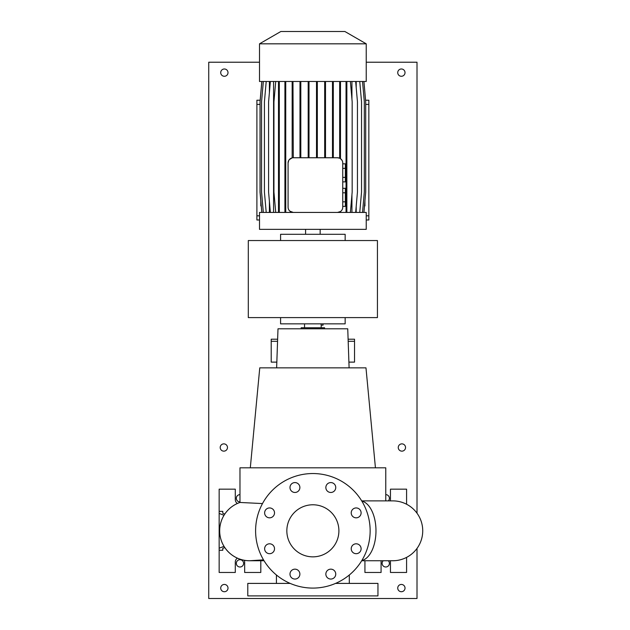 <?xml version="1.0" encoding="UTF-8"?>
<svg xmlns="http://www.w3.org/2000/svg" width="630" height="630" viewBox="0 0 630 630"><rect width="100%" height="100%" fill="white"/><g stroke="black" fill="none" stroke-linecap="round" stroke-linejoin="round"><path stroke-width="0.94" d="M312.866 504.78A26.035 26.035 0 0 0 286.839 530.814A26.035 26.035 0 0 0 312.866 556.849A26.035 26.035 0 0 0 338.901 530.814A26.035 26.035 0 0 0 312.866 504.78M294.934 482.572A4.946 4.946 0 0 0 289.989 487.518A4.946 4.946 0 0 0 294.934 492.471A4.946 4.946 0 0 0 299.88 487.518A4.946 4.946 0 0 0 294.934 482.572M269.577 507.938A4.946 4.946 0 0 0 264.632 512.883A4.946 4.946 0 0 0 269.577 517.828A4.946 4.946 0 0 0 274.523 512.883A4.946 4.946 0 0 0 269.577 507.938M269.577 543.8A4.946 4.946 0 0 0 264.632 548.746A4.946 4.946 0 0 0 269.577 553.691A4.946 4.946 0 0 0 274.523 548.746A4.946 4.946 0 0 0 269.577 543.8M294.934 569.158A4.946 4.946 0 0 0 289.989 574.103A4.946 4.946 0 0 0 294.934 579.057A4.946 4.946 0 0 0 299.88 574.103A4.946 4.946 0 0 0 294.934 569.158M330.797 569.158A4.946 4.946 0 0 0 325.852 574.103A4.946 4.946 0 0 0 330.797 579.057A4.946 4.946 0 0 0 335.751 574.103A4.946 4.946 0 0 0 330.797 569.158M356.163 543.8A4.946 4.946 0 0 0 351.217 548.746A4.946 4.946 0 0 0 356.163 553.691A4.946 4.946 0 0 0 361.108 548.746A4.946 4.946 0 0 0 356.163 543.8M356.163 507.938A4.946 4.946 0 0 0 351.217 512.883A4.946 4.946 0 0 0 356.163 517.828A4.946 4.946 0 0 0 361.108 512.883A4.946 4.946 0 0 0 356.163 507.938M330.797 482.572A4.946 4.946 0 0 0 325.852 487.518A4.946 4.946 0 0 0 330.797 492.471A4.946 4.946 0 0 0 335.751 487.518A4.946 4.946 0 0 0 330.797 482.572M392.789 560.755L361.691 560.755L392.789 560.755A29.941 29.941 0 0 0 422.73 530.814A29.941 29.941 0 0 0 392.789 500.874L361.691 500.874M263.513 559.865L249.606 560.755A29.941 29.941 -90 0 0 251.031 560.716A29.941 29.941 0 0 1 239.975 502.464L262.489 503.567M320.891 323.851L321.009 324.442M324.584 328.797L324.584 327.757L301.156 327.757L301.156 328.797M375.433 467.814L365.975 367.849L259.765 367.849L250.307 467.814M349.107 367.849L347.744 328.797L277.995 328.797L276.633 367.849M392.789 500.874L385.765 500.874L385.765 467.814L239.975 467.814L239.975 502.464A29.941 29.941 -90 0 0 249.606 560.755L264.041 560.755M290.178 583.404L247.787 583.404L247.787 595.893L377.953 595.893L377.953 583.404L335.562 583.404M323.025 323.851L323.025 325.151L321.198 325.151L321.198 327.757M244.314 560.283A4.686 4.686 0 0 1 244.66 562.054L244.66 572.465L260.804 572.465L260.804 560.755M390.261 560.755A4.686 4.686 0 0 1 390.45 562.054L390.45 572.465L406.586 572.465L406.586 557.385M312.866 588.089A57.275 57.275 0 0 0 370.141 530.814A57.275 57.275 0 0 0 312.866 473.54A57.275 57.275 0 0 0 255.599 530.814A57.275 57.275 0 0 0 312.866 588.089M277.633 339.208L271.215 339.208L271.215 341.295L277.562 341.295M348.902 362.116L354.525 362.116L354.525 339.208L348.106 339.208M354.525 341.295L348.177 341.295M276.83 362.116L271.215 362.116L271.215 341.295M406.586 504.244L406.586 489.163L390.45 489.163L390.45 499.574A4.686 4.686 0 0 1 390.261 500.874M364.935 560.755L364.935 572.465L381.079 572.465L381.079 562.054A4.686 4.686 0 0 1 381.26 560.755M222.792 548.344L222.792 550.266L222.792 548.344L224.808 547.58M222.792 513.285L222.792 511.363L222.792 513.285L224.808 514.048M224.02 546.36L219.153 548.194L219.153 572.465L235.289 572.465L235.289 562.054A4.686 4.686 0 0 1 237.392 558.149M219.153 548.194L219.153 489.163L235.289 489.163L235.289 499.574A4.686 4.686 0 0 0 237.392 503.48M222.792 511.363L219.153 511.363M222.792 550.266L219.153 550.266M224.02 515.269L219.153 513.434M248.307 240.542L248.307 317.607L377.433 317.607L377.433 240.542L248.307 240.542M280.586 317.607L280.586 323.851L345.153 323.851L345.153 317.607M345.153 240.542L345.153 234.297L280.586 234.297L280.586 240.542M320.158 234.297L320.158 229.351M305.582 234.297L305.582 229.351M280.846 31.5L344.886 31.5L366.235 43.824L259.505 43.824L280.846 31.5M259.505 43.824L259.505 81.483L366.235 81.483L366.235 43.824M292.974 81.483L293.289 157.76A5.205 5.205 0 0 0 288.083 162.965L288.083 207.223A5.205 5.205 0 0 0 293.289 212.428L259.505 212.428L259.505 229.351L366.235 229.351L366.235 212.428L337.546 212.428A5.205 5.205 0 0 0 342.752 207.223L342.752 162.965A5.205 5.205 0 0 0 337.546 157.76L339.68 158.217L339.68 81.483M260.804 200.891L260.804 205.923L261.245 205.923M364.935 200.891L364.935 205.923L364.494 205.923M342.752 192.819L345.358 192.819L345.358 188.315L342.752 188.315M345.358 192.819L345.358 201.836L342.752 201.836M345.358 201.836L345.358 206.349L342.752 206.349M340.499 81.483L340.499 158.673L342.106 160.445M351.934 81.483L351.934 99.107M351.934 194.804L351.934 212.428M340.499 212.428L340.499 211.515L337.546 212.428L293.289 212.428L289.91 211.184M288.083 162.965L288.792 160.351M289.304 159.626L292.162 157.886L292.162 81.483M356.202 81.483L356.202 87.641M356.202 206.27L356.202 212.428M269.404 81.483L269.404 92.594M269.404 201.316L269.404 212.428M273.577 81.483L273.577 212.428M337.546 157.76L293.289 157.76M263.34 81.483L261.56 101.816L261.56 192.095L263.34 212.428M342.752 168.352L345.358 168.352L345.358 163.839L342.752 163.839M345.358 168.352L345.358 177.369L342.752 177.369M345.358 177.369L345.358 181.881L342.752 181.881M292.974 101.816L292.162 101.816M333.301 81.483L333.301 101.816L332.49 101.816L332.49 157.76M333.301 101.816L333.301 157.76M332.49 81.483L332.49 101.816M317.323 81.483L317.323 101.816L316.504 101.816L316.504 157.76M317.323 101.816L317.323 157.76M316.504 81.483L316.504 101.816M325.505 81.483L325.505 101.816L324.686 101.816L324.686 157.76M325.505 101.816L325.505 157.76M324.686 81.483L324.686 101.816M309.007 81.483L309.007 101.816L308.188 101.816L308.188 157.76M309.007 101.816L309.007 157.76M308.188 81.483L308.188 101.816M300.809 81.483L300.809 101.816L299.99 101.816L299.99 157.76M300.809 101.816L300.809 157.76M299.99 81.483L299.99 101.816M340.499 101.816L339.68 101.816M339.68 211.971L339.68 212.428M261.812 81.483L260.032 101.816L260.032 192.095L261.812 212.428M270.372 81.483L268.593 101.816L268.593 192.095L270.372 212.428M363.927 81.483L365.707 101.816L365.707 192.095L363.927 212.428M266.207 81.483L264.427 101.816L264.427 192.095L266.207 212.428M362.534 81.483L364.313 101.816L364.313 192.095L362.534 212.428M355.666 81.483L357.446 101.816L357.446 192.095L355.666 212.428M284.918 81.483L284.918 212.428M285.736 81.483L285.736 101.816L284.918 101.816M285.736 101.816L285.736 192.095L284.918 192.095M285.736 192.095L285.736 212.428M279.31 81.483L279.31 212.428M278.499 81.483L278.499 212.428M279.31 101.816L278.499 101.816M279.31 192.095L278.499 192.095M275.719 81.483L273.94 101.816L273.94 192.095L275.719 212.428M261.859 81.483L260.08 101.816L260.08 192.095L261.859 212.428M346.043 81.483L346.043 212.428M346.862 81.483L346.862 101.816L346.043 101.816M346.862 101.816L346.862 192.095L346.043 192.095M346.862 192.095L346.862 212.428M350.39 81.483L352.17 101.816L352.17 192.095L350.39 212.428M359.754 81.483L361.533 101.816L361.533 192.095L359.754 212.428M365.565 100.225L368.841 100.225L368.841 219.98L366.235 219.98M260.032 104.391L256.898 104.391L256.898 215.814L259.505 215.814M256.898 104.391L256.898 100.225L260.174 100.225M259.505 219.98L256.898 219.98L256.898 215.814M223.839 443.866A3.646 3.646 0 0 0 220.193 447.505A3.646 3.646 0 0 0 223.839 451.151A3.646 3.646 0 0 0 227.477 447.505A3.646 3.646 0 0 0 223.839 443.866M401.901 443.866A3.646 3.646 0 0 0 398.255 447.505A3.646 3.646 0 0 0 401.901 451.151A3.646 3.646 0 0 0 405.547 447.505A3.646 3.646 0 0 0 401.901 443.866M239.975 494.629A3.646 3.646 0 0 0 236.329 498.275A3.646 3.646 0 0 0 239.975 501.921M383.213 560.755A3.646 3.646 0 0 0 385.765 567A3.646 3.646 0 0 0 388.308 560.755M239.975 559.708A3.646 3.646 0 0 0 236.329 563.354A3.646 3.646 0 0 0 239.975 567A3.646 3.646 0 0 0 243.621 563.354A3.646 3.646 0 0 0 239.975 559.708M224.359 584.443A3.646 3.646 0 0 0 220.713 588.089A3.646 3.646 0 0 0 224.359 591.727A3.646 3.646 0 0 0 228.005 588.089A3.646 3.646 0 0 0 224.359 584.443M401.381 584.443A3.646 3.646 0 0 0 397.735 588.089A3.646 3.646 0 0 0 401.381 591.727A3.646 3.646 0 0 0 405.027 588.089A3.646 3.646 0 0 0 401.381 584.443M401.381 68.985A3.646 3.646 0 0 0 397.735 72.631A3.646 3.646 0 0 0 401.381 76.277A3.646 3.646 0 0 0 405.027 72.631A3.646 3.646 0 0 0 401.381 68.985M224.359 68.985A3.646 3.646 0 0 0 220.713 72.631A3.646 3.646 0 0 0 224.359 76.277A3.646 3.646 0 0 0 228.005 72.631A3.646 3.646 0 0 0 224.359 68.985M259.505 62.22L208.735 62.22L208.735 598.5L417.005 598.5L417.005 548.423M388.308 500.874A3.646 3.646 0 0 0 385.765 494.629M366.235 62.22L417.005 62.22L417.005 513.206M361.833 560.519A29.941 16.152 -90 0 0 375.976 530.814A29.941 16.152 -90 0 0 361.833 501.11M368.841 104.391L365.707 104.391M366.235 215.814L368.841 215.814M349.311 574.993L349.311 583.404M276.42 574.993L276.42 583.404M304.542 323.851L304.542 327.757"/></g></svg>
